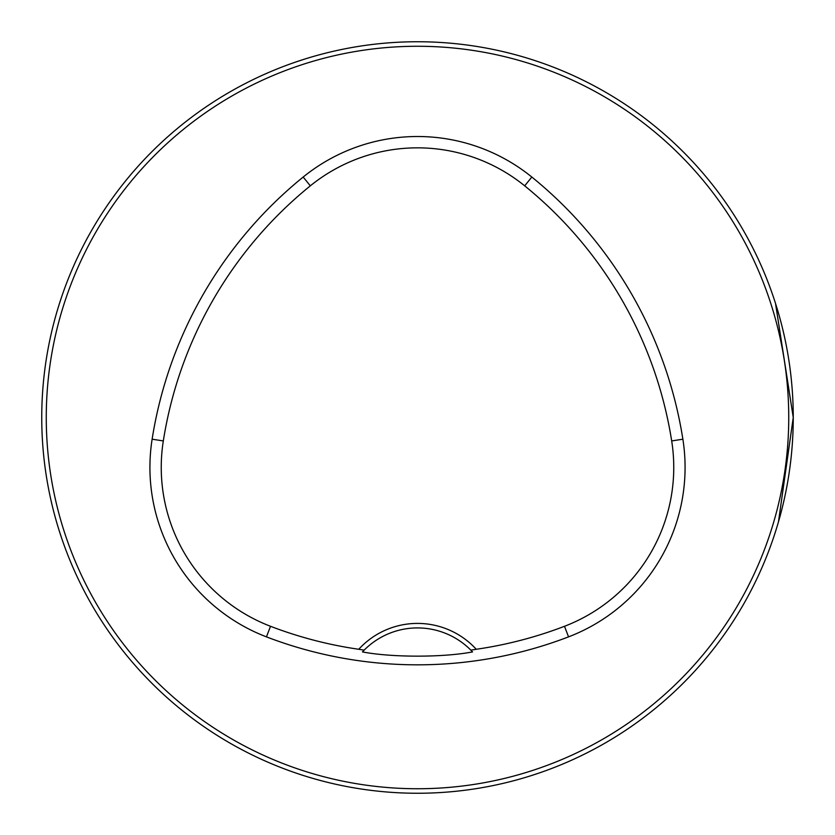 <?xml version="1.0" encoding="UTF-8"?>
<svg xmlns="http://www.w3.org/2000/svg" width="835" height="835" viewBox="0 0 835 835"><rect width="100%" height="100%" fill="white"/><g stroke="black" fill="none" stroke-linecap="round" stroke-linejoin="round"><path stroke-width="1.25" d="M778.46 521.896L793.25 417.5A375.75 375.75 0 0 0 229.625 92.09A375.75 375.75 0 0 0 229.625 742.91A375.75 375.75 0 0 0 793.25 417.5L775.631 304.17M534.014 60.277L530.893 59.275M533.346 60.057L538.575 61.8M774.734 534.014L775.736 530.893M773.607 537.385L773.21 538.585M534.014 774.734L530.893 775.736M530.674 775.809L538.575 773.21M60.266 300.997L59.264 304.107M60.057 301.665L61.79 296.425M300.986 60.277L304.107 59.275M304.326 59.201L296.425 61.8M300.986 774.734L304.159 775.757M301.654 774.953L296.425 773.21M60.266 534.014L59.264 530.893M59.201 530.674L61.79 538.585M476.253 649.275A79.659 79.659 0 0 0 358.747 649.275A410.643 410.643 0 0 1 270.509 626.292A170.163 170.163 0 0 1 163.316 440.943A410.643 410.643 0 0 1 310.317 185.84A170.163 170.163 0 0 1 524.683 185.84A410.643 410.643 0 0 1 671.684 440.943A170.163 170.163 0 0 1 564.491 626.292A410.643 410.643 0 0 1 476.253 649.275L470.836 650.131L472.547 651.905C443.395 657.573 391.448 657.552 362.453 651.905A75.15 75.15 0 0 1 363.903 650.402M358.747 649.275L364.164 650.131L362.453 651.905M266.448 636.865A421.978 421.978 0 0 0 568.552 636.865A181.498 181.498 0 0 0 682.873 439.189A421.978 421.978 0 0 0 531.822 177.041A181.498 181.498 0 0 0 303.178 177.041A421.978 421.978 0 0 0 152.127 439.189A181.498 181.498 0 0 0 266.448 636.865L270.509 626.292M788.741 417.5A371.241 371.241 0 0 0 231.879 96.004A371.241 371.241 0 0 0 231.879 739.006A371.241 371.241 0 0 0 788.741 417.5M471.097 650.402A75.15 75.15 0 0 1 472.547 651.905M364.164 650.131A75.15 75.15 0 0 1 470.836 650.131M564.491 626.292L568.552 636.865M310.317 185.84L303.178 177.041M163.316 440.943L152.127 439.189M671.684 440.943L682.873 439.189M524.683 185.84L531.822 177.041"/></g></svg>
